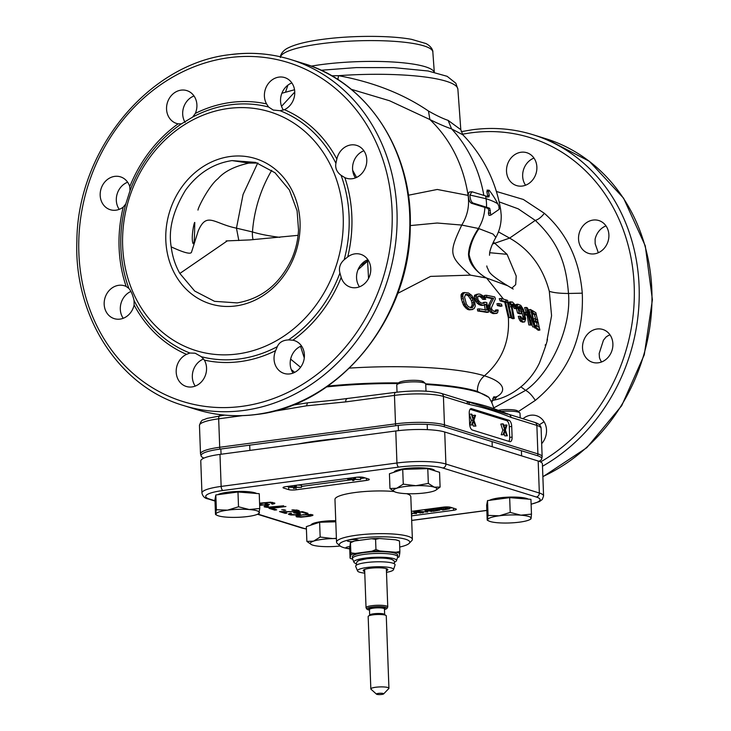 <?xml version="1.0" encoding="UTF-8"?>
<svg xmlns="http://www.w3.org/2000/svg" width="731" height="731" viewBox="0 0 731 731"><rect width="100%" height="100%" fill="white"/><g stroke="black" fill="none" stroke-linecap="round" stroke-linejoin="round"><path stroke-width="1.1" d="M321.01 70.249L356.125 67.608L393.671 67.617L428.064 70.98L447.116 76.307L455.852 83.243L457.88 89.2L460.804 129.679L448.14 120.387C442.822 118.577 436.261 115.452 428.467 111.03C403.366 93.924 373.386 82.137 338.526 75.677L331.691 75.796M499.127 201.857L518.242 208.847L535.284 220.396C559.507 243.332 566.196 264.85 568.49 293.469C571.633 328.338 550.041 373.587 525.662 390.354L493.589 408.017M498.432 231.873L509.608 238.114C529.6 249.445 542.831 267.18 549.31 291.294L551.576 315.691L546.998 340.271M511.791 288.178L515.666 284.679L516.223 276.044L507.076 254.324L493.434 242.089M511.846 317.711L507.588 300.404L505.587 299.783A61.559 53.601 107.2 0 1 506.428 301.958L507.36 302.241L510.795 317.382L511.846 317.711L509.196 317.592L505.669 302.47L504.755 302.186L508.374 317.884C509.799 341.468 501.813 360.776 484.406 375.816A130.767 24.004 177.9 0 0 484.361 375.798A130.767 24.004 177.9 0 0 349.464 368.104M491.972 400.579L494.193 400.095L497.034 396.549C505.971 391.624 505.898 382.468 484.406 375.816C479.682 379.828 477.343 385.018 477.389 391.396L488.92 397.417L491.716 402.37L494.119 408.73M545.363 344.749L545.162 345.242M397.646 293.423L430.596 276.391L470.462 275.139L486.563 278.027L507.625 285.72L513.199 289.047M489.514 255.265L489.679 252.451C490.684 247.891 492.749 242.875 495.874 237.392L492.986 234.048L479.006 228.648C473.359 236.725 470.051 245.342 469.074 254.516C471.404 265.189 477.233 273.029 486.563 278.027L503.522 299.171M532.689 326.867L535.348 327.223L532.689 326.867L530.569 320.05M528.833 324.948L531.236 325.103L528.833 324.948L527.078 315.043M526.402 312.694L524.575 307.641L526.302 307.413L530.45 324.738M529.975 312.786L528.805 309.743L530.551 309.515L534.425 324.591L527.471 307.961L526.302 307.413M524.447 312.393L525.415 312.265L525.9 314.102L527.828 314.951L526.174 315.171L524.246 314.321M515.693 306.143L516.104 304.434L517.822 304.206L517.384 305.923L519.22 312.822L521.55 313.69L521.02 311.479L519.631 310.958L518.581 306.993L519.275 306.307L520.646 306.837L518.946 307.057L519.677 307.66L521.367 307.431L522.062 308.336L523.305 311.068L524.62 319.027L523.743 319.739L522.382 319.209L520.819 316.505L519.878 316.167L521.13 319.812L519.531 320.023L521.029 321.677L524.703 321.905L525.671 318.753L523.469 309.542L520.71 305.32L517.822 304.206M524.703 321.905L521.029 321.677M519.531 320.023L518.261 316.377L519.878 316.167M522.674 319.812L522.994 316.815L521.642 311.287L519.677 307.66M521.55 313.69L519.915 313.91L517.585 313.042L516.433 308.765M517.009 308.692L514.377 308.573L512.303 304.946L513.994 304.726L516.031 308.345L517.009 308.692L515.465 305.238L512.376 301.967L510.613 302.323L513.226 318.159L514.249 318.497L511.737 304.608L513.208 304.133L511.874 304.315M511.508 304.361L512.303 304.946M514.249 318.497L512.65 318.707L511.563 317.757M508.767 303.776L509.288 302.049L511.006 301.821M535.722 319.027L534.352 314.741L536.079 314.513L537.815 320.37L535.156 318.679L535.649 320.9L538.308 322.581L539.085 327.424L536.006 325.478L536.243 327.735L539.88 330.074L538.226 330.293L534.553 327.333M537.239 326.227L536.636 322.81L533.995 321.119M534.352 314.741L532.597 313.608M504.755 302.186A156.836 28.792 177.9 0 0 500.105 300.861L499.236 298.687L500.963 298.458L501.804 300.633A158.755 29.139 -2.1 0 1 506.428 301.958M505.587 299.783A157.896 28.984 177.9 0 0 500.963 298.458M509.196 317.592L510.795 317.382M505.669 302.47L507.36 302.241M500.105 300.861L501.804 300.633M502.005 306.061L500.36 306.28A158.682 29.13 177.9 0 0 497.436 305.567L496.925 303.74L498.588 303.52L499.09 305.348A160.546 29.468 -2.1 0 1 502.005 306.061L501.512 304.224A160.062 29.377 177.9 0 0 498.588 303.52M494.64 311.68L495.481 310.063L497.117 309.843L496.267 311.461L495.161 311.598A161.843 29.706 177.9 0 0 494.22 311.406L492.146 309.917L491.351 307.961L495.408 298.751L494.695 296.941A157.896 28.984 177.9 0 0 486.197 295.242L486.919 297.051A158.618 29.121 -2.1 0 1 493.608 298.358L490.081 305.238L489.871 307.687L491.671 311.644L494.211 313.233A162.008 29.743 -2.1 0 1 495.152 313.425L497.546 312.831L498.231 310.081A161.56 29.66 177.9 0 0 497.117 309.843M496.724 313.38L493.526 313.636A160.199 29.404 177.9 0 0 492.575 313.453L490.035 311.863L488.217 307.906L488.418 305.457L491.89 298.586A156.69 28.765 177.9 0 0 485.174 297.279L484.434 295.479L486.197 295.242M488.546 312.183L486.892 312.402A160.199 29.404 177.9 0 0 477.663 310.967L477.425 309.094L479.116 308.866L479.344 310.739A162.008 29.743 -2.1 0 1 488.546 312.183L486.773 302.533A160.454 29.45 177.9 0 0 484.955 302.223L483.2 303.347A160.802 29.514 177.9 0 0 481.565 303.1L479.344 301.702L477.864 299.381L477.736 296.594L479.28 295.79A158.618 29.121 -2.1 0 1 480.916 296.046L483.2 297.435L484.224 298.97A159.504 29.277 -2.1 0 1 485.786 299.235L483.447 296.11L480.194 294.237A157.896 28.984 177.9 0 0 478.549 293.99L476.329 295.022L476.539 299.546L478.86 303.054L481.985 304.946A161.185 29.587 -2.1 0 1 483.62 305.192L485.941 304.151L487.029 310.09A161.843 29.706 177.9 0 0 479.116 308.866M485.375 310.31L484.251 304.37M484.872 305.037L481.93 305.421A159.34 29.249 177.9 0 0 480.294 305.165L477.151 303.283L474.318 298.321L474.538 295.26L477.306 294.145M485.786 299.235L484.068 299.463A157.613 28.929 177.9 0 0 482.497 299.207L481.455 297.663L479.152 296.283A156.69 28.765 177.9 0 0 478.175 296.128M482.478 303.374L483.255 302.451L484.955 302.223M472.802 309.505L469.256 309.88L467.319 309.295L463.509 305.211L461.307 298.878L461.087 294.657L462.787 292.775L464.66 292.528L462.951 294.41L462.887 296.85L464.011 301.94L466.186 306.536L469.064 309.058L470.992 309.652L474.181 308.573L475.278 306.152L474.419 299.957L471.769 295.434L468.452 292.967L464.66 292.528M507.625 414.249L468.041 401.849M334.789 400.104L307.504 402.836L292.373 405.193M203.976 458.09A35.737 6.561 -2.1 0 1 201.29 456.336A35.737 6.561 -2.1 0 1 220.004 449.117L395.8 425.716A35.737 6.561 -2.1 0 1 444.101 426.721L537.55 455.724A35.737 6.561 -2.1 0 1 541.543 459.324A35.737 6.561 -2.1 0 1 538.985 461.27M341.002 438.271A112.647 20.678 177.9 0 0 318.552 440.72A112.647 20.678 177.9 0 0 298.531 443.927M508.877 414.358A3.618 3.152 107.2 0 1 510.951 417.374C497.135 411.69 483.264 407.386 469.329 404.462A3.618 3.152 -72.8 0 0 467.255 401.447M492.694 398.55L497.034 396.549L493.37 397.417M520.929 386.882L525.662 390.354C528.997 392.136 532.205 395.489 535.284 400.424L518.343 411.553M535.284 400.424C568.389 372.938 584.051 337.183 582.269 293.168C579.473 259.98 566.836 233.353 544.348 213.306L523.341 199.462L496.376 191.467M510.521 158.627A17.206 14.985 -72.8 0 0 516.598 185.583A17.206 14.985 -72.8 0 0 532.872 179.671A17.206 14.985 -72.8 0 0 526.795 152.715A17.206 14.985 -72.8 0 0 510.521 158.627M593.097 220.068A17.206 14.985 -72.8 0 0 578.696 235.729A17.206 14.985 -72.8 0 0 588.619 253.401A17.206 14.985 -72.8 0 0 594.33 253.867A17.206 14.985 -72.8 0 0 608.74 238.196A17.206 14.985 -72.8 0 0 598.817 220.534A17.206 14.985 -72.8 0 0 593.097 220.068M608.009 332.523A17.206 14.985 -72.8 0 0 602.81 329.471A17.206 14.985 -72.8 0 0 584.699 338.261A17.206 14.985 -72.8 0 0 587.413 359.277A17.206 14.985 -72.8 0 0 592.613 362.329A17.206 14.985 -72.8 0 0 610.714 353.539A17.206 14.985 -72.8 0 0 608.009 332.523M541.662 443.69A17.206 14.985 -72.8 0 0 546.523 430.12A17.206 14.985 -72.8 0 0 536.444 415.711A17.206 14.985 -72.8 0 0 522.948 418.726M525.589 185.208L524.831 184.075A17.206 14.985 107.2 0 1 526.667 163.634A17.206 14.985 107.2 0 1 533.977 158.079M598.314 252.734L595.162 243.752L595.107 239.201A17.206 14.985 107.2 0 1 605.999 225.897M601.567 361.973A17.206 14.985 107.2 0 1 599.447 357.569L599.182 353.484L603.422 340.235L605.99 337.073A17.206 14.985 107.2 0 1 609.992 334.835M539.359 424.757L544.065 421.76M237.246 302.899L214.53 301.327L194.693 291.048L179.853 273.458C175.303 265.408 172.415 256.544 171.2 246.868C168.212 229.79 172.991 210.893 185.528 190.188C197.845 173.293 213.342 163.424 232.019 160.592L255.548 162.392L275.002 172.763L289.412 190.005L297.106 210.839L298.522 229.918C298.038 239.823 295.836 249.362 291.925 258.536C280.156 283.838 261.926 298.623 237.246 302.899M235.665 305.951A76.07 66.256 -72.8 0 0 300.048 222.288A76.07 66.256 -72.8 0 0 230.192 156.507A76.07 66.256 -72.8 0 0 165.809 240.161A76.07 66.256 -72.8 0 0 235.665 305.951M237.429 353.987A124.964 108.855 107.2 0 1 122.653 245.908A124.964 108.855 107.2 0 1 228.428 108.471A124.964 108.855 107.2 0 1 343.204 216.55A124.964 108.855 107.2 0 1 237.429 353.987M134.047 300.432C132.804 295.004 131.087 291.011 128.884 288.434L126.125 286.424A17.206 14.985 -72.8 0 0 124.453 285.784A17.206 14.985 -72.8 0 0 118.733 285.309A17.206 14.985 -72.8 0 0 104.332 300.98A17.206 14.985 -72.8 0 0 114.255 318.643A17.206 14.985 -72.8 0 0 119.975 319.118A17.206 14.985 -72.8 0 0 134.111 304.982L134.047 300.432A129.341 112.665 -72.8 0 0 189.896 353.027L186.542 354.361A17.206 14.985 -72.8 0 0 180.201 359.506A17.206 14.985 -72.8 0 0 186.268 386.461A17.206 14.985 -72.8 0 0 202.542 380.549A17.206 14.985 -72.8 0 0 204.378 360.118L201.427 356.746L195.195 353.21L189.896 353.027M181.498 123.831L192.646 117.088L195.332 113.406A17.206 14.985 -72.8 0 0 196.913 105.017A17.206 14.985 -72.8 0 0 186.825 90.607A17.206 14.985 -72.8 0 0 166.549 109.056A17.206 14.985 -72.8 0 0 176.628 123.466A17.206 14.985 -72.8 0 0 178.09 123.831L181.498 123.831A129.341 112.665 -72.8 0 0 130.027 190.709L129.771 186.624A17.206 14.985 -72.8 0 0 125.659 179.899A17.206 14.985 -72.8 0 0 120.46 176.847A17.206 14.985 -72.8 0 0 102.349 185.647A17.206 14.985 -72.8 0 0 105.063 206.663A17.206 14.985 -72.8 0 0 110.262 209.715A17.206 14.985 -72.8 0 0 123.219 207.12L125.787 203.958L130.027 190.709M275.624 350.633A17.206 14.985 -72.8 0 0 274.043 359.022A17.206 14.985 -72.8 0 0 284.121 373.431A17.206 14.985 -72.8 0 0 304.407 354.983A17.206 14.985 -72.8 0 0 294.328 340.573A17.206 14.985 -72.8 0 0 292.866 340.207L288.462 339.906C282.833 340.198 279.123 342.446 277.314 346.64L275.624 350.633A131.9 114.895 -72.8 0 1 241.422 361.425A131.9 114.895 -72.8 0 1 204.378 360.118M341.185 277.415A17.206 14.985 -72.8 0 0 345.297 284.14A17.206 14.985 -72.8 0 0 350.496 287.192A17.206 14.985 -72.8 0 0 368.598 278.392A17.206 14.985 -72.8 0 0 365.893 257.376A17.206 14.985 -72.8 0 0 360.694 254.324A17.206 14.985 -72.8 0 0 347.737 256.919L344.164 259.77C340.025 263.498 338.608 267.911 339.933 273.019L341.185 277.415A131.9 114.895 -72.8 0 1 292.866 340.207M344.831 177.615A17.206 14.985 -72.8 0 0 346.503 178.254A17.206 14.985 -72.8 0 0 352.223 178.729A17.206 14.985 -72.8 0 0 366.624 163.059A17.206 14.985 -72.8 0 0 356.701 145.396A17.206 14.985 -72.8 0 0 350.981 144.921A17.206 14.985 -72.8 0 0 336.845 159.056L335.913 163.296C335.063 168.075 336.781 172.077 341.066 175.294L344.831 177.615A131.9 114.895 -72.8 0 1 347.737 256.919M284.414 109.677A17.206 14.985 -72.8 0 0 290.755 104.533A17.206 14.985 -72.8 0 0 284.679 77.577A17.206 14.985 -72.8 0 0 268.405 83.489A17.206 14.985 -72.8 0 0 266.577 103.921L268.524 106.982L273.211 110.043L280.064 110.71L284.414 109.677A131.9 114.895 -72.8 0 1 336.845 159.056M185.144 122.433A17.206 14.985 107.2 0 1 182.686 114.073A17.206 14.985 107.2 0 1 194.007 95.971M283.427 110.07A17.206 14.985 107.2 0 1 284.551 88.497A17.206 14.985 107.2 0 1 291.861 82.941M355.458 177.898A17.206 14.985 107.2 0 1 363.883 150.76M359.451 286.835A17.206 14.985 107.2 0 1 367.876 259.697M293.085 373.075A17.206 14.985 107.2 0 1 290.189 364.029A17.206 14.985 107.2 0 1 301.51 345.937M195.232 386.105A17.206 14.985 107.2 0 1 196.337 364.513A17.206 14.985 107.2 0 1 203.62 358.976M123.21 318.287A17.206 14.985 107.2 0 1 130.895 291.45M119.217 209.358A17.206 14.985 107.2 0 1 127.642 182.211M368.552 278.493L367.592 261.159L357.998 269.712M300.551 346.339L304.279 357.989M294.767 92.051L281.526 106.324M287.923 85.134L285.529 92.115M457.88 89.2A99.919 18.339 177.9 0 0 338.526 75.677L337.896 79.578M356.582 177.423L352.671 170.305M351.191 89.283L389.559 100.75L429.892 119.546C450.488 139.402 463.226 164.685 468.105 195.396L437.266 189.466L408.355 195.241M462.842 134.796L451.566 128.875C445.837 126.984 438.609 123.868 429.892 119.546L428.467 111.03M485.868 277.826C474.51 270.397 468.726 262.53 468.516 254.196C468.873 246.53 472.18 237.95 478.44 228.474L461.754 225.066C467.456 215.846 469.576 205.959 468.105 195.396L468.306 195.442C468.324 192.893 469 191.732 470.353 191.979M487.212 197.215L487.659 195.753L489.277 195.533L488.829 197.004A140.544 25.795 177.9 0 0 485.594 195.926L471.97 191.769L469.795 191.933M489.277 195.533A141.741 123.466 -72.8 0 0 488.454 191.385L486.828 191.595L487.55 190.471M487.659 195.753A139.923 121.885 -72.8 0 0 486.828 191.595M488.454 191.385L489.185 190.252L487.029 190.124M486.499 207.22A141.092 25.896 -2.1 0 1 489.733 208.289L490.812 215.115L499.145 209.34L498.907 206.224L497.784 203.821A140.937 25.868 177.9 0 0 486.051 198.741A40.753 35.499 107.2 0 1 486.499 207.22L473.058 203.044C471.449 202.195 470.435 200.029 470.006 196.538L469.914 195.022L486.051 198.741A142.024 123.713 107.2 0 0 485.594 195.926M489.185 190.252A138.735 78.893 13.1 0 1 497.784 203.821M490.373 210.373L488.756 210.583L488.436 213.26L489.012 215.389L490.656 215.17M488.756 210.583L488.125 208.509A139.274 25.567 177.9 0 0 484.891 207.43L471.449 203.255L473.058 203.044M471.97 191.769L469.914 195.022M468.306 195.442L468.407 196.758C468.827 200.221 469.841 202.386 471.449 203.255M495.874 237.392C499.62 230.64 501.402 223.238 501.21 215.179L500.68 209.834A139.137 25.539 177.9 0 0 499.072 206.709M544.348 213.306C541.369 217.171 538.345 219.538 535.284 220.396L509.608 238.114L492.53 244.008M507.076 254.324L489.633 252.707M470.462 275.139C448.861 255.932 448.45 253.584 461.754 225.066L437.193 223.019L410.274 225.587M368.378 260.464L360.228 265.691M194.821 222.745C194.528 219.857 190.636 238.123 193.057 243.542C194.857 245.515 194.437 228.09 194.821 222.745L194.738 222.535M257.696 163.077L243.067 194.492L236.46 228.163C213.927 223.668 206.745 211.149 198.202 230.996L191.522 252.177C190.718 254.525 183.947 252.752 171.2 246.868M197.964 210.089L197.964 210.089C198.366 206.635 209.55 185.135 217.975 178.684C224.253 171.502 234.55 166.302 248.878 163.095L232.019 160.592M271.749 170.286A124.818 108.727 -72.8 0 0 252.46 231.946L236.46 228.163L238.836 240.554M279.836 237.347A123.868 22.734 -2.1 0 1 252.46 231.946A23.547 20.505 -72.8 0 0 252.405 234.825A23.547 20.505 107.2 0 0 253.063 239.686M471.586 408.675L508.959 420.279A5.437 2.476 82.4 0 1 511.709 426.411L512.102 437.083A5.437 2.476 82.4 0 1 510.265 441.679A5.437 2.476 82.4 0 1 509.745 441.625L472.363 430.029A5.437 2.476 82.4 0 1 469.622 423.898L469.229 413.225A5.437 2.476 82.4 0 1 471.066 408.629A5.437 2.476 82.4 0 1 471.586 408.675L470.572 408.812M470.088 409.278L506.565 420.599A5.437 2.476 -97.6 0 1 509.306 426.721L509.699 437.403A5.437 2.476 -97.6 0 1 508.84 441.35M503.12 434.506L504.737 429.846L502.736 423.834L500.817 424.09L502.818 430.102L501.201 434.762L503.76 434.707L501.201 434.762M504.088 433.766L504.819 435.886L507.369 435.822L504.819 435.886M502.736 423.834L503.367 424.035L505.011 428.805L506.345 424.958L504.427 425.214L504.098 426.155M471.687 424.757L473.304 420.087L471.303 414.075L469.384 414.331L471.385 420.343L469.777 425.013L472.327 424.949L469.777 425.013M472.655 424.007L473.386 426.127L475.936 426.072L473.386 426.127M471.303 414.075L471.934 414.276L473.578 419.055L474.912 415.199L472.994 415.455L472.665 416.396M506.345 424.958L506.976 425.15L505.377 430.038L507.369 435.822M506.729 435.63L505.084 430.851L503.76 434.707M504.737 429.846L502.818 430.102M474.912 415.199L475.543 415.4L473.944 420.288L475.936 426.072M475.305 425.871L473.661 421.093L472.327 424.949M473.304 420.087L471.385 420.343M497.436 305.567L499.09 305.348M495.207 311.077L496.842 310.858M493.526 313.636L495.152 313.425M492.575 313.453L494.211 313.233M491.095 312.795L492.731 312.576M490.035 311.863L491.671 311.644M488.838 310.191L490.483 309.971M488.345 308.656L489.998 308.436M488.217 307.906L489.871 307.687M488.171 306.472L489.834 306.252M488.418 305.457L490.081 305.238M491.89 298.586L493.608 298.358M485.174 297.279L486.919 297.051M482.972 303.31L484.178 303.155M477.663 310.967L479.344 310.739M481.93 305.421L483.62 305.192M480.294 305.165L481.985 304.946M478.823 304.589L480.523 304.361M477.151 303.283L478.86 303.054M475.908 301.684L477.635 301.455M474.794 299.774L476.539 299.546M474.318 298.321L476.082 298.084M474.245 296.585L476.027 296.347M474.538 295.26L476.329 295.022M482.497 299.207L484.224 298.97M481.455 297.663L483.2 297.435M480.377 296.813L482.131 296.576M479.152 296.283L480.916 296.046M469.256 309.88L470.992 309.652M467.319 309.295L469.064 309.058M465.565 307.989L467.319 307.76M464.423 306.764L466.186 306.536M463.509 305.211L465.281 304.973M462.961 304.059L464.742 303.822M462.22 302.186L464.011 301.94M461.307 298.878L463.134 298.641M461.042 297.088L462.887 296.85M460.987 296.037L462.833 295.79M461.087 294.657L462.951 294.41M461.636 293.679L463.5 293.433M473.88 304.891L472.253 307.596L470.764 307.788L468.068 306.371L466.378 304.005L464.523 297.024L465.729 294.365L468.882 294.73L472.062 297.901L473.03 300.13L473.88 304.891L472.144 305.119L471.961 302.936L473.697 302.707M471.961 302.936L471.276 300.368L473.03 300.13M471.276 300.368L468.269 295.808L465.336 294.429M470.526 307.824L472.144 305.119M471.331 307.194L473.058 306.965M465.711 294.383L467.173 294.182M467.054 294.977L468.882 294.73M468.269 295.808L470.079 295.571M470.28 298.138L472.062 297.901M535.348 327.223L531.245 309.889L530.551 309.515M531.236 325.103L528.047 310.31L534.315 326.656M524.913 314.239L525.9 314.102M527.828 314.951L527.343 313.106L525.415 312.265M516.552 307.477L517.722 307.322M517.585 313.042L519.22 312.822M515.931 306.115L517.384 305.923M515.775 304.928L517.484 304.699M522.391 322.197L523.999 321.987M520.225 321.01L521.833 320.79L521.13 319.812M522.638 321.457L521.833 320.79M518.708 318.296L520.317 318.086M523.615 319.685L524.291 319.593M523.003 319.246L524.62 319.027M523.122 318.241L524.739 318.031M522.994 316.815L524.62 316.596M521.642 311.287L523.305 311.068M521.039 309.77L522.711 309.551M520.381 308.564L522.062 308.336M521.367 307.431L520.646 306.837M514.377 308.573L516.031 308.345M513.756 307.047L515.428 306.828M513.061 305.85L514.743 305.622M513.994 304.726L513.208 304.133M511.627 318.369L513.226 318.159M509.79 306.828L511.006 306.664M509.269 305.074L510.613 304.891M508.84 303.767L510.457 303.548M508.904 302.552L510.613 302.323M532.278 312.667L536.079 314.513M539.88 330.074L535.86 312.731L532.141 310.401L532.972 312.576M531.483 310.492L532.141 310.401M534.608 327.945L536.243 327.735M535.183 325.587L536.006 325.478M536.636 322.81L538.308 322.581M534.498 321.055L535.649 320.9M534.032 318.826L535.156 318.679M444.722 432.003L445.901 464.03L539.341 493.023A36.221 6.652 -2.1 0 1 543.581 495.956L542.402 463.929A36.221 6.652 177.9 0 0 538.171 461.005L444.722 432.003A36.221 6.652 177.9 0 0 395.773 430.979L219.976 454.39A36.221 6.652 177.9 0 0 200.769 460.987L201.939 493.014A36.221 6.652 -2.1 0 1 221.146 486.417L396.942 463.006A36.221 6.652 -2.1 0 1 445.901 464.03A3.618 3.152 107.2 0 1 442.831 468.004A32.603 5.985 -2.1 0 0 398.77 467.091L222.973 490.501A32.603 5.985 -2.1 0 0 209.505 499.072L214.996 500.781M394.11 491.515A37.948 6.963 177.9 0 0 354.983 492.53A37.948 6.963 177.9 0 0 334.962 499.428L336.534 542.128A37.948 6.963 -2.1 0 1 365.162 534.315A37.948 6.963 -2.1 0 1 407.944 536.28A37.948 6.963 -2.1 0 1 412.385 539.35A37.948 6.963 -2.1 0 1 411.763 540.675L409.186 543.352A35.234 6.469 -2.1 0 1 399.72 547.044M412.385 539.35L410.813 496.651A37.948 6.963 177.9 0 0 406.719 493.69M363.572 477.434L368.671 479.015A5.437 0.996 177.9 0 1 369.301 479.454A5.437 0.996 177.9 0 1 366.423 480.441L296.101 489.807A5.437 0.996 177.9 0 1 288.763 489.651L283.665 488.07A5.437 0.996 177.9 0 1 283.025 487.632A5.437 0.996 177.9 0 1 285.912 486.636L356.225 477.279A5.437 0.996 177.9 0 1 363.572 477.434M411.352 511.38L443.288 507.131A5.437 0.996 177.9 0 1 450.625 507.287L455.724 508.867A5.437 0.996 177.9 0 1 456.363 509.306A5.437 0.996 177.9 0 1 453.476 510.293L411.516 515.876M272.581 503.595L272.599 504.162L274.911 503.22L270.561 502.179L259.587 503.156M259.669 505.267L269.538 504.573L267.153 503.833L265.115 504.107L266.55 504.545L263.827 504.911L259.642 504.518M259.606 503.65L268.844 502.544L272.416 503.202L271.649 503.869L272.599 504.162M267.61 507.442L283.692 505.797L269.337 507.076L266.267 506.419L268.368 505.715L267.418 505.423L264.065 506.647L267.61 507.442L267.592 506.921M276.757 509.827L274.719 510.101L268.981 508.319L285.922 506.492L271.978 508.347L276.757 509.827M285.702 510.192L281.773 509.726L285.702 510.192M294.154 511.609L279.498 511.581L285.227 513.363L286.927 513.135L282.468 511.755L297.471 511.737L299.399 511.124L298.824 510.494L293.414 509.872L291.897 510L292.692 510.247L297.416 510.96L294.154 511.609M298.349 513.665L297.745 514.377L295.022 514.743L290.591 514.277L291.541 513.509L290.582 513.217L288.434 514.204L290.984 514.999L296.658 514.953L300.505 513.729L296.146 512.824L301.583 512.102L306.198 513.537L307.906 513.308L302.488 511.627L293.643 512.806L298.349 513.665L298.33 513.007M297.572 515.538L295.991 516.095L296.384 516.826L300.989 517.201L310.31 516.168L312.978 515.035L307.751 514.322L297.572 515.538M349.72 548.88A35.234 6.469 -2.1 0 1 343.46 547.546A35.234 6.469 -2.1 0 1 340.006 545.883L337.247 543.407A37.948 6.963 -2.1 0 1 336.534 542.128M340.006 545.883A35.234 6.469 -2.1 0 1 362.759 537.733A35.234 6.469 -2.1 0 1 405.65 539.268A35.234 6.469 -2.1 0 1 409.186 543.352M349.756 546.614A5.61 1.033 177.9 0 0 346.001 547.546A5.61 1.033 177.9 0 0 347.097 548.323A5.61 1.033 177.9 0 0 349.71 548.57M358.428 540.474A5.61 1.033 177.9 0 0 358.336 540.191A5.61 1.033 177.9 0 0 354.325 539.533A5.61 1.033 177.9 0 0 348.669 540.045A5.61 1.033 177.9 0 0 347.316 540.593A5.61 1.033 177.9 0 0 352.342 541.625M365.171 477.928L360.621 478.531M352.634 479.6L301.492 486.407M293.496 487.339A5.437 0.996 -2.1 0 1 288.663 486.983L287.064 486.49M301.528 487.413L295.47 487.312L294.73 488.317L293.533 488.482L294.438 487.257L288.434 486.901L294.492 487.001L295.233 485.996L296.43 485.832L295.635 487.093L301.528 487.413L301.446 485.283L297.672 485.073M360.657 479.545L354.599 479.435L353.868 480.45L352.671 480.605L353.566 479.381L347.572 479.024L353.63 479.134L354.361 478.12L355.558 477.964L354.763 479.225L360.657 479.545L360.584 477.407L356.856 477.206M289.64 486.736L289.613 486.142M288.434 486.901L288.416 486.307M294.492 487.001L294.438 485.503M295.233 485.996L295.205 485.402M296.43 485.832L296.411 485.247M293.533 488.482L293.487 487.193M348.769 478.869L348.751 478.275M347.572 479.024L347.545 478.43M353.63 479.134L353.576 477.635M354.361 478.12L354.343 477.526M355.558 477.964L355.54 477.37M352.671 480.605L352.616 479.326M452.224 507.78L449.528 508.136M440.629 509.324L439.934 509.416M428.247 510.969L427.699 511.042M417.054 512.458L416.515 512.532M411.416 512.97L415.208 513.482L413.645 511.673L415.446 511.435L420.544 513.016L415.336 511.928L416.551 513.546L416.506 512.294M416.551 513.546L411.425 513.308M411.452 513.911L412.156 514.131L412.129 513.4M412.156 514.131L411.462 514.222M413.645 511.673L413.627 511.079M415.446 511.435L415.427 510.841M420.544 513.016L420.517 512.294M427.736 512.056L419.329 511.398L423.34 512.641L422.143 512.797L417.045 511.216L426.392 511.992L424.839 510.183L426.639 509.946L431.729 511.526L426.52 510.439L427.736 512.056L427.69 510.805M423.34 512.641L423.313 511.91M417.045 511.216L417.026 510.631M418.845 510.978L418.826 510.384M424.839 510.183L424.812 509.589M426.639 509.946L426.612 509.352M431.729 511.526L431.701 510.805M433.026 509.087L437.22 509.059L439.961 510.092L433.328 511.307L428.229 509.726L433.026 509.087L433.008 508.502M428.229 509.726L428.211 509.142M434.132 508.995L434.113 508.356M435.146 508.95L435.128 508.219M436.38 508.977L436.352 508.054M437.22 509.059L437.175 507.944M437.96 509.205L437.933 508.484M439.587 509.708L439.559 508.995M439.925 509.9L439.898 509.096M439.961 510.092L439.925 509.105M433.675 509.288L430.084 509.772L433.876 510.951L438.618 510.028L433.675 509.288M438.161 510.329L438.143 509.79M437.476 510.466L437.44 509.571M433.876 510.951L433.821 509.279M442.62 507.817L446.805 507.789L449.547 508.813L442.922 510.037L437.823 508.456L442.62 507.817L442.593 507.223M437.823 508.456L437.796 507.862M443.726 507.716L443.699 507.076M444.74 507.68L444.713 506.985M445.974 507.707L445.947 506.921M446.805 507.789L446.769 506.903M447.546 507.926L447.509 506.912M449.172 508.429L449.126 507.012M443.269 508.018L439.669 508.493L443.47 509.671L448.213 508.749L443.269 508.018M447.756 509.05L447.737 508.52M447.061 509.196L447.034 508.301M443.47 509.671L443.406 508.008M274.107 502.818L274.143 503.887M272.672 502.425L272.709 503.44M272.38 502.371L272.416 503.202M270.954 502.206L270.982 502.754M259.669 503.147L259.688 503.622M266.523 503.915L266.55 504.545M260.903 504.847L260.921 505.368M266.267 506.419L266.294 507.332M265.115 505.898L265.161 507.131M264.494 506.154L264.521 506.939M267.153 505.468L267.171 505.943M266.45 505.596L266.468 506.181M274.682 509.187L274.719 510.101M283.975 509.653L284.003 510.421M297.389 510.128L297.416 510.96M296.941 510.037L296.96 510.667M296.311 509.964L296.329 510.476M298.632 510.43L298.668 511.499M297.416 510.137L297.471 511.737M296.777 511.353L296.795 511.819M285.2 512.595L285.227 513.363M298.613 513.052L298.65 513.911M297.38 512.906L297.398 513.363M294.739 512.659L294.757 513.153M306.17 512.778L306.198 513.537M300.267 513.573L300.286 514.112M299.354 513.226L299.399 514.441M298.001 514.295L298.02 514.77M290.965 514.386L290.984 514.999M289.796 513.427L289.851 514.798M288.864 513.747L288.891 514.496M290.481 513.244L290.499 513.792M290.271 513.299L290.298 514.03M312.731 514.898L312.758 515.419M312.174 514.661L312.21 515.702M311.114 514.45L311.168 515.985M310.291 515.666L310.31 516.168M297.645 516.324L297.672 517.073M296.347 515.912L296.384 516.826M303.493 514.962L308.363 514.661L311.123 515.218L305.256 516.561L299.217 516.799L297.828 516.068L303.475 514.624M310.648 514.414L310.666 514.926M311.086 514.45L311.123 515.218M297.599 515.529L297.627 516.305M297.809 515.483L297.828 516.068M363.928 569.76A11.595 2.129 177.9 0 0 363.919 569.805A11.595 2.129 177.9 0 0 364.678 570.518M386.434 570.765A12.317 2.257 177.9 0 0 387.604 569.23A12.317 2.257 177.9 0 0 382.057 567.95A12.317 2.257 177.9 0 0 365.098 569.266A12.317 2.257 177.9 0 0 363.426 570.116A12.317 2.257 177.9 0 0 364.714 571.56M386.388 569.723A11.595 2.129 177.9 0 0 387.092 568.956A11.595 2.129 177.9 0 0 387.083 568.91M395.626 539.789L399.309 540.931A26.261 4.825 177.9 0 0 395.626 539.789L379.38 538.5A26.261 4.825 177.9 0 0 371.54 538.729L354.626 540.977A26.261 4.825 177.9 0 0 350.469 542.347L349.683 547.848L350.058 558.064L350.926 554.802A26.261 4.825 -2.1 0 1 355.083 553.431L371.997 551.174A26.261 4.825 -2.1 0 1 379.837 550.955L375.953 549.529L371.997 551.174M350.469 542.347L350.926 554.802M350.67 542.63L354.626 540.977M371.54 538.729L375.579 539.314L375.953 549.529M355.083 553.431L351.044 552.846M375.579 539.314L379.38 538.5M399.51 541.214L399.884 551.43L396.083 552.243L379.837 550.955M396.083 552.243A26.261 4.825 -2.1 0 1 399.766 553.385L399.089 556.931A26.261 4.825 -2.1 0 1 397.509 557.552M399.766 553.385L399.884 551.43M352.698 559.197A26.261 4.825 -2.1 0 1 350.259 558.338M397.701 556.812L397.637 555.03A22.643 4.158 177.9 0 0 381.171 551.64A22.643 4.158 177.9 0 0 355.823 554.336A22.643 4.158 177.9 0 0 352.388 556.693L352.452 558.475A22.643 4.158 -2.1 0 1 355.887 556.117A22.643 4.158 -2.1 0 1 381.244 553.422A22.643 4.158 -2.1 0 1 397.701 556.812A22.643 4.158 -2.1 0 1 397.655 557.095L396.476 560.686A21.318 3.911 -2.1 0 1 394.338 562.249M356.207 563.647A21.318 3.911 -2.1 0 1 353.959 562.249L352.516 558.749A22.643 4.158 -2.1 0 1 352.452 558.475M353.959 562.249A21.318 3.911 -2.1 0 1 357.139 559.763A21.318 3.911 -2.1 0 1 381.701 557.241A21.318 3.911 -2.1 0 1 396.476 560.686M393.506 569.659L395.051 564.999A19.737 3.628 177.9 0 0 381.381 561.801A19.737 3.628 177.9 0 0 358.638 564.14A19.737 3.628 177.9 0 0 355.695 566.434L357.569 570.984A18.028 3.308 -2.1 0 1 360.255 568.882A18.028 3.308 -2.1 0 1 381.025 566.744A18.028 3.308 -2.1 0 1 393.506 569.659A18.028 3.308 -2.1 0 1 390.811 571.313A18.028 3.308 -2.1 0 1 386.489 572.336M364.769 573.131A18.028 3.308 -2.1 0 1 357.569 570.984M369.475 610.047A10.143 1.864 -2.1 0 1 367.995 609.718A10.143 1.864 -2.1 0 1 366.871 609.097L366.112 607.9A10.864 1.992 -2.1 0 1 366.039 607.689A10.864 1.992 -2.1 0 1 371.796 605.707A10.864 1.992 -2.1 0 1 386.489 606.017A10.864 1.992 -2.1 0 1 387.759 606.894A10.864 1.992 -2.1 0 1 387.704 607.114L387.028 608.356A10.143 1.864 -2.1 0 1 384.497 609.499M366.871 609.097A10.143 1.864 -2.1 0 1 372.18 607.05A10.143 1.864 -2.1 0 1 385.895 607.333A10.143 1.864 -2.1 0 1 387.028 608.356M388.929 688.255L386.27 615.84A9.055 1.663 177.9 0 0 385.767 615.328A9.055 1.663 177.9 0 0 372.974 614.853A9.055 1.663 177.9 0 0 368.643 615.95A9.055 1.663 177.9 0 0 368.168 616.507L370.827 688.913A9.055 1.663 -2.1 0 1 375.633 687.268A9.055 1.663 -2.1 0 1 388.929 688.255A9.055 1.663 -2.1 0 1 388.782 688.565L383.629 693.92A3.618 0.667 -2.1 0 1 381.774 694.45A3.618 0.667 -2.1 0 1 376.52 694.176A3.618 0.667 -2.1 0 1 378.375 693.399A3.618 0.667 -2.1 0 1 382.212 693.308A3.618 0.667 -2.1 0 1 383.629 693.92M376.52 694.176L371.001 689.223A9.055 1.663 -2.1 0 1 370.827 688.913M425.99 391.176L425.725 384.04A14.492 2.659 177.9 0 0 425.451 383.556L423.459 381.765A12.528 2.303 177.9 0 0 422.235 381.171A12.528 2.303 177.9 0 0 409.259 380.44A12.528 2.303 177.9 0 0 398.861 382.669L397.006 384.597A14.492 2.659 177.9 0 0 396.769 385.1L397.024 392.163M425.451 383.556A14.492 2.659 177.9 0 0 424.035 382.87A14.492 2.659 177.9 0 0 409.031 382.021A14.492 2.659 177.9 0 0 397.006 384.597M434.79 470.819A20.367 3.737 177.9 0 0 432.414 469.211A20.367 3.737 177.9 0 0 409.808 468.123A20.367 3.737 177.9 0 0 394.091 472.217M427.781 468.644L402.717 469.375L389.431 473.752L389.97 488.527L396.686 488.253L403.265 484.15L415.866 485.695L428.329 483.429L427.781 468.644L439.55 472.299L440.099 487.074L435.703 490.245A21.729 3.993 -2.1 0 1 433.52 491.177A21.729 3.993 -2.1 0 1 414.34 493.727A21.729 3.993 -2.1 0 1 395.928 492.265A21.729 3.993 -2.1 0 1 394.603 491.753A21.729 3.993 -2.1 0 1 396.686 488.253A21.729 3.993 -2.1 0 1 415.866 485.695A21.729 3.993 -2.1 0 1 434.278 487.157L440.099 487.074M403.265 484.15L402.717 469.375M428.329 483.429L434.278 487.157A21.729 3.993 -2.1 0 1 435.703 490.245M394.502 491.707L389.97 488.527M520.189 417.867L520.024 413.307A14.492 2.659 177.9 0 0 519.75 412.814L517.758 411.032A12.528 2.303 177.9 0 0 499.602 410.082A12.528 2.303 177.9 0 0 498.149 410.301M519.75 412.814A14.492 2.659 177.9 0 0 501.037 411.462M528.285 499.127A20.367 3.737 177.9 0 0 499.182 497.902A20.367 3.737 177.9 0 0 489.478 500.342M488.061 515.382L499.209 515.812L510.211 512.431L520.911 515.181L531.474 514.121L530.934 499.337L509.662 497.647L487.522 500.598L486.645 505.24L487.184 520.015L488.061 515.382L487.522 500.598M531.108 518.352L530.596 518.763L531.108 518.352A21.729 3.993 -2.1 0 1 530.002 519.513A21.729 3.993 -2.1 0 1 519.595 522.144A21.729 3.993 -2.1 0 1 497.893 522.766A21.729 3.993 -2.1 0 1 488.893 521.02A21.729 3.993 -2.1 0 1 487.696 519.604A21.729 3.993 -2.1 0 1 499.209 515.812A21.729 3.993 -2.1 0 1 520.911 515.181A21.729 3.993 -2.1 0 1 531.108 518.352L531.474 514.121M487.184 520.015L487.696 519.604M510.211 512.431L509.662 497.647M335.739 520.673A20.367 3.737 177.9 0 0 310.995 525.096M335.785 521.788L319.621 522.254L306.326 526.631L306.874 541.415L313.59 541.132L320.16 537.038L319.621 522.254M311.406 544.586L306.874 541.415M320.16 537.038L332.769 538.573L336.388 538.299M340.153 546.002A21.729 3.993 -2.1 0 1 331.244 546.614A21.729 3.993 -2.1 0 1 312.831 545.143A21.729 3.993 -2.1 0 1 311.497 544.641A21.729 3.993 -2.1 0 1 313.59 541.132A21.729 3.993 -2.1 0 1 332.769 538.573A21.729 3.993 -2.1 0 1 336.397 538.528M256.59 493.48A20.367 3.737 177.9 0 0 227.487 492.255A20.367 3.737 177.9 0 0 217.783 494.695M215.828 494.951L214.951 499.593L215.49 514.368L216.376 509.735L215.828 494.951L237.977 492L259.24 493.69L259.779 508.474L258.902 513.116L259.414 512.696A21.729 3.993 -2.1 0 1 258.308 513.866A21.729 3.993 -2.1 0 1 247.9 516.497A21.729 3.993 -2.1 0 1 226.199 517.119A21.729 3.993 -2.1 0 1 217.208 515.373A21.729 3.993 -2.1 0 1 216.001 513.957A21.729 3.993 -2.1 0 1 227.515 510.165L238.516 506.784L237.977 492M215.49 514.368L216.001 513.957M216.376 509.735L227.515 510.165A21.729 3.993 -2.1 0 1 249.216 509.534L259.779 508.474M238.516 506.784L249.216 509.534A21.729 3.993 -2.1 0 1 259.414 512.696M483.849 195.387A140.215 122.141 -72.8 0 0 451.566 128.866L448.14 120.387M477.389 391.396A122.251 22.442 177.9 0 0 425.67 383.821M398.623 382.907A122.251 22.442 177.9 0 0 327.698 386.132M326.574 386.918A122.251 22.442 -2.1 0 1 397.993 383.574M425.744 384.488A122.251 22.442 -2.1 0 1 488.92 397.417M537.55 455.724A3.618 3.152 -72.8 0 0 537.906 453.887A36.221 6.652 -2.1 0 1 542.146 456.811L541.543 459.324M395.8 425.716A3.618 1.654 -97.6 0 1 395.508 423.87A36.221 6.652 -2.1 0 1 444.466 424.885L537.906 453.887L536.865 425.424L510.951 417.374M469.329 404.462L443.415 396.421A36.221 6.652 177.9 0 0 394.466 395.398A3.618 1.654 -97.6 0 1 395.681 392.337C414.386 390.199 429.59 390.555 441.296 393.388A3.618 3.152 107.2 0 1 443.415 396.421L444.466 424.885A3.618 3.152 107.2 0 1 444.101 426.721M220.232 415.775A3.618 1.654 82.4 0 0 219.885 415.747A3.618 1.654 82.4 0 0 218.67 418.808A36.221 6.652 177.9 0 0 199.462 425.405L200.504 453.869A36.221 6.652 -2.1 0 1 219.711 447.271L395.508 423.87L394.466 395.398L345.708 401.895A3.618 1.654 -97.6 0 1 346.914 398.834M242.454 415.637L218.67 418.808L219.711 447.271A3.618 1.654 82.4 0 0 220.004 449.117M271.539 411.717L306.517 405.824L307.504 402.836M306.517 405.824L345.708 401.895M536.865 425.424A3.618 3.152 -72.8 0 0 534.745 422.39C538.866 423.66 540.986 425.643 541.104 428.348A36.221 6.652 177.9 0 0 536.865 425.424M462.394 134.257A177.487 154.606 107.2 0 1 470.088 132.96A177.487 154.606 -72.8 0 1 471.203 132.804A177.487 154.606 107.2 0 1 630.314 254.37A177.487 154.606 107.2 0 1 540.574 461.946M461.16 131.681L472.418 129.743C493.178 127.02 513.363 128.674 532.972 134.714A181.105 157.759 107.2 0 1 639.159 287.977A181.105 157.759 107.2 0 1 542.493 466.25M542.868 476.557A181.105 157.759 -72.8 0 0 651.979 299.317A181.105 157.759 -72.8 0 0 545.719 138.671L589.305 161.259L623.58 198.174L645.281 245.863L652.399 299.765L644.276 354.782L621.706 405.696L586.81 447.692L542.877 476.776M227.131 240.992L179.853 273.458M125.787 203.958A129.341 112.665 -72.8 0 0 128.884 288.434M201.427 356.746A129.341 112.665 -72.8 0 0 239.64 358.921A129.341 112.665 -72.8 0 0 240.81 358.757A129.341 112.665 -72.8 0 0 277.314 346.64M268.524 106.982A129.341 112.665 -72.8 0 0 230.32 104.807A129.341 112.665 -72.8 0 0 229.15 104.972A129.341 112.665 -72.8 0 0 192.646 117.088M229.086 57.667A177.487 154.606 107.2 0 1 230.594 57.475A177.487 154.606 107.2 0 1 392.127 212.008A177.487 154.606 107.2 0 1 241.87 406.372A177.487 154.606 107.2 0 1 240.362 406.564A177.487 154.606 107.2 0 1 78.829 252.031A177.487 154.606 107.2 0 1 229.086 57.667M123.219 207.12A131.9 114.895 -72.8 0 0 126.125 286.424M134.111 304.982A131.9 114.895 -72.8 0 0 186.542 354.361M266.577 103.921A131.9 114.895 -72.8 0 0 229.525 102.614A131.9 114.895 -72.8 0 0 195.332 113.406M178.09 123.831A131.9 114.895 -72.8 0 0 129.771 186.624M232.193 54.441A181.105 157.759 107.2 0 1 290.856 59.577A181.105 157.759 107.2 0 1 395.307 245.525A181.105 157.759 107.2 0 1 243.697 410.456A181.105 157.759 107.2 0 1 242.162 410.658A181.105 157.759 107.2 0 1 183.499 405.513L196.237 409.47A181.105 157.759 -72.8 0 0 255.402 414.55A181.105 157.759 -72.8 0 0 256.444 414.413A181.105 157.759 -72.8 0 0 408.053 249.481A181.105 157.759 -72.8 0 0 303.603 63.533L290.856 59.577C271.247 53.537 251.062 51.883 230.302 54.606C148.621 63.423 77.367 150.284 76.874 241.102C73.895 316.751 119.071 386.699 183.499 405.513M290.636 359.131L300.569 367.291M291.267 369.557L294.675 372.362M549.31 291.294C553.34 292.702 559.727 293.423 568.49 293.469L582.269 293.168M488.436 213.26L490.072 213.041M488.125 208.509L489.733 208.289M479.006 228.648L478.44 228.474C482.35 221.996 484.498 214.987 484.891 207.43M311.214 66.137A76.993 14.136 -2.1 0 1 321.293 64.602A76.993 14.136 -2.1 0 1 434.196 72.195M280.439 57.557C280.046 57.356 280.613 52.312 286.707 48.648C293.972 44.637 305.969 41.539 322.709 39.346C351.648 35.39 390.418 35.362 411.69 39.383L425.945 43.549C432.231 46.729 433.209 51.663 432.834 51.974A76.252 13.999 177.9 0 0 322.005 43.604A76.252 13.999 177.9 0 0 320.872 43.759A76.252 13.999 177.9 0 0 280.549 56.808M506.565 420.599L508.959 420.279M509.699 437.403L512.102 437.083M511.709 426.411L509.306 426.721M335.913 163.296A129.341 112.665 -72.8 0 0 280.064 110.71M344.164 259.77A129.341 112.665 -72.8 0 0 341.066 175.294M288.462 339.906A129.341 112.665 -72.8 0 0 339.933 273.019M411.69 520.381L486.828 510.375M531.108 504.134A32.603 5.985 -2.1 0 0 536.28 497.007L442.831 468.004M306.417 528.915A32.603 5.985 -2.1 0 1 302.945 528.074L257.888 514.094M398.77 467.091A3.618 1.654 -97.6 0 1 396.942 463.006L395.773 430.979M219.976 454.39L221.146 486.417A3.618 1.654 82.4 0 0 222.973 490.501M209.505 499.072A3.618 3.152 107.2 0 1 208.298 498.971L215.005 501.055M257.54 514.258L301.748 527.974A3.618 3.152 -72.8 0 0 302.945 528.074M536.28 497.007A3.618 3.152 -72.8 0 0 539.341 493.023L538.171 461.005M366.423 480.441L366.341 478.293M296.009 487.339L296.101 489.807M288.763 489.651L288.663 486.983M283.628 487.148L283.665 488.07M453.476 510.293L453.403 508.146M392.73 560.074A17.745 3.262 177.9 0 0 378.759 557.881A17.745 3.262 177.9 0 0 360.164 560.01A17.745 3.262 177.9 0 0 360.036 560.047A17.745 3.262 177.9 0 0 357.651 561.362M384.46 608.877A8.242 1.517 177.9 0 0 382.56 607.223A8.242 1.517 177.9 0 0 373.075 607.324A8.242 1.517 177.9 0 0 372.481 607.406A8.242 1.517 177.9 0 0 369.466 609.426M384.479 608.96A7.52 1.38 177.9 0 0 373.44 608.146A7.52 1.38 177.9 0 0 372.901 608.219A7.52 1.38 177.9 0 0 369.457 609.508L369.667 615.164A7.52 1.38 -2.1 0 1 373.157 613.866A7.52 1.38 -2.1 0 1 373.651 613.793A7.52 1.38 -2.1 0 1 384.689 614.616L384.424 608.804M385.767 615.328L384.634 614.771A7.877 1.444 177.9 0 0 373.504 614.36A7.877 1.444 177.9 0 0 372.984 614.433A7.877 1.444 177.9 0 0 369.731 615.31L368.643 615.95M494.183 400.095C504.427 398.002 514.231 392.821 523.606 384.543C530.368 378.155 535.649 370.973 539.46 362.996C545.363 347.389 547.985 339.33 547.336 338.828L547.336 338.846M491.735 402.754L494.028 396.604M334.305 400.149L395.681 392.337M200.504 453.869L201.29 456.336M199.462 425.405C200.623 421.623 202.003 419.749 203.602 419.786L207.165 418.36L224.6 415.117M441.296 393.388L467.21 401.429C487.221 405.732 493.398 408.428 508.831 414.34L534.745 422.39M532.972 134.714L545.719 138.671M226.107 240.928L249.975 239.905L298.084 235.336M196.237 409.47C215.846 415.51 236.031 417.173 256.791 414.45C338.471 405.623 409.735 318.762 410.228 227.944C413.198 152.304 368.022 82.347 303.603 63.533M294.547 89.739L281.874 93.257M500.68 209.834A140.215 140.215 0 0 0 462.86 134.815L460.804 129.679M507.625 285.72C485.457 272.197 489.816 271.238 487.202 267.72L486.791 265.956M432.834 51.974L434.296 72.223M257.97 163.059L248.878 163.095M541.104 428.348L542.146 456.811M467.301 403.832L467.237 402.087M411.69 520.454L486.837 510.457M201.939 493.014C202.743 496.468 204.854 498.46 208.298 498.971M301.748 527.974L306.417 529.061M531.117 504.253L539.533 501.53L542.292 499.456L543.581 495.956M394.201 563.729L394.375 562.632C395.663 558.055 381.491 557.26 367.053 558.712C355.284 561.07 357.697 560.924 356.189 564.04L356.454 565.109M364.632 569.431L366.039 607.689M386.352 568.636L387.759 606.894M427.397 429.654L427.206 424.409M398.441 430.65L398.249 425.415M492.255 446.751L492.064 441.606M530.002 519.513L530.861 519.01M488.893 521.02L487.376 520.271M521.587 455.852L521.395 450.707M249.901 450.406L249.71 445.17M217.208 515.373L215.691 514.624M258.308 513.866L259.167 513.363M221.045 454.243L220.853 449.008M219.629 415.775L219.592 414.559"/></g></svg>
